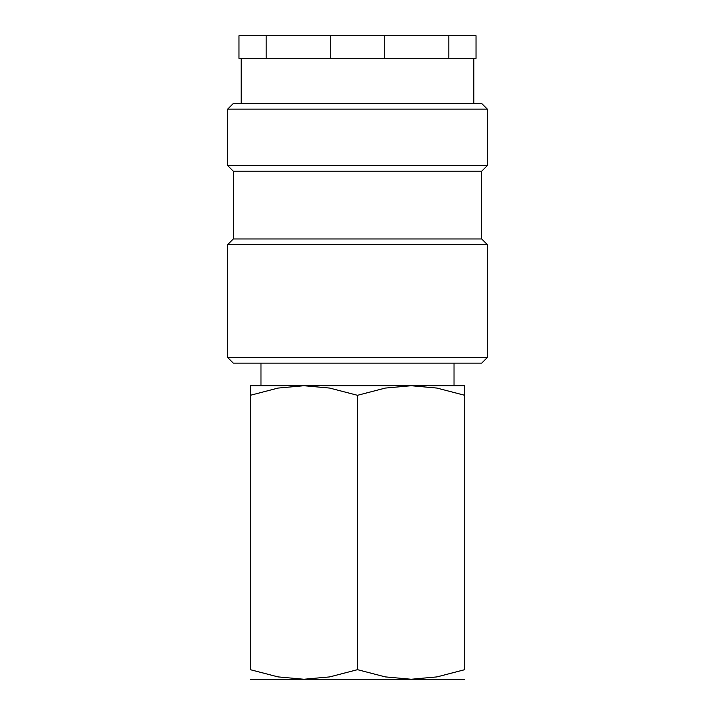 <?xml version="1.0" encoding="UTF-8"?>
<svg xmlns="http://www.w3.org/2000/svg" width="715" height="715" viewBox="0 0 715 715"><rect width="100%" height="100%" fill="white"/><g stroke="black" fill="none" stroke-linecap="round" stroke-linejoin="round"><path stroke-width="1.07" d="M357.5 357.5L227.674 357.5L233.313 363.149L481.687 363.149L487.326 357.5L357.5 357.5M481.687 238.962L233.313 238.962L233.313 171.225L481.687 171.225L481.687 238.962L487.326 244.602L227.674 244.602L227.674 357.5M487.326 109.136L227.674 109.136L233.313 103.487L481.687 103.487L487.326 109.136L487.326 165.576L227.674 165.576L233.313 171.225M384.715 35.75L448.823 35.75L448.823 58.326L384.715 58.326L384.715 35.75L330.285 35.75L330.285 58.326L266.177 58.326L266.177 35.75L330.285 35.75M384.715 58.326L330.285 58.326M464.75 679.25L411.125 679.25L385.296 676.899L357.5 669.669L329.704 676.899L303.875 679.25L278.046 676.899L250.25 669.669L250.25 395.306C250.25 382.48 250.25 382.48 250.25 395.324L278.046 388.075L303.875 385.725L329.704 388.075L357.5 395.306L385.296 388.075L411.125 385.725L436.954 388.075L464.75 395.306C464.75 382.48 464.75 382.48 464.75 395.324L464.75 669.669L436.954 676.899L411.125 679.25L250.25 679.25M464.75 385.725L250.25 385.725M464.75 669.651C464.75 682.494 464.75 682.494 464.75 669.651M250.25 669.651C250.25 682.494 250.25 682.494 250.25 669.651M357.5 395.306L357.5 669.669M266.177 35.75L238.962 35.75L238.962 58.326L266.177 58.326M448.823 58.326L476.038 58.326L476.038 35.75L448.823 35.75M233.313 238.962L227.674 244.602M227.674 109.136L227.674 165.576M241.214 58.326L241.214 103.487M260.975 363.149L260.975 385.725M454.025 363.149L454.025 385.725M473.786 58.326L473.786 103.487M481.687 171.225L487.326 165.576M487.326 244.602L487.326 357.5"/></g></svg>
